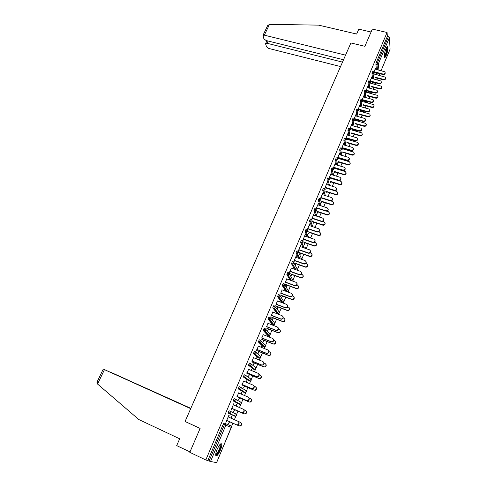 <?xml version="1.0" encoding="UTF-8"?>
<svg xmlns="http://www.w3.org/2000/svg" width="487" height="487" viewBox="0 0 487 487"><rect width="100%" height="100%" fill="white"/><g stroke="black" fill="none" stroke-linecap="round" stroke-linejoin="round"><path stroke-width="0.73" d="M220.38 450.158C221.475 447.474 221.938 445.483 221.774 444.193C220.97 442.799 219.43 444.515 217.147 449.337C216.051 452.033 215.583 454.024 215.741 455.321C216.569 456.709 218.115 454.986 220.38 450.158M386.319 55.201C387.67 51.592 388.182 48.852 387.847 46.977C387.451 46.259 386.794 46.941 385.874 49.01C384.517 52.633 384.006 55.378 384.334 57.247C384.736 57.965 385.4 57.283 386.319 55.201M231.435 426.703L232.908 423.203M234.393 419.66L235.885 416.093M236.432 414.796L237.96 411.162M239.476 407.54L240.846 404.283M241.388 402.993L242.934 399.303M244.523 395.517L245.758 392.583M246.294 391.292L247.865 387.555M249.527 383.598L250.622 380.98M251.158 379.702L252.753 375.915M254.482 371.794L255.45 369.487M255.985 368.215L257.593 364.373M259.388 360.094L260.228 358.091M260.764 356.825L262.396 352.935M264.258 348.497L264.971 346.793M265.5 345.533L267.15 341.6M269.08 337.004L269.67 335.598M270.194 334.344L271.868 330.363M273.858 325.614L274.327 324.5M274.851 323.252L276.543 319.222M278.601 314.328L278.948 313.494M279.465 312.252L281.176 308.18M283.294 303.139L283.525 302.585M284.043 301.35L285.772 297.234M288.578 290.544L290.325 286.38M292.559 281.054L293.01 280.549M293.077 279.824L294.842 275.624M297.539 269.201L299.316 264.958M301.958 258.664L303.754 254.378M306.177 248.607L308.155 243.896M310.688 237.863L312.52 233.498M315.034 227.502L316.848 223.186M319.417 217.068L321.14 212.965M323.758 206.719L325.395 202.823M328.061 196.462L329.614 192.773M332.335 186.284L333.796 182.802M336.566 176.197L337.948 172.909M339.275 169.744L339.421 169.403M340.766 166.195L342.063 163.102M343.384 159.949L343.585 159.474M344.93 156.272L346.147 153.375M347.462 150.233L347.718 149.625M349.057 146.435L350.196 143.726M351.511 140.597L351.742 140.043M353.154 136.683L354.213 134.156M355.522 131.04L355.711 130.583M357.214 127.004L358.195 124.666M359.497 121.555L359.649 121.19M361.238 117.404L362.145 115.249M365.238 107.889L366.066 105.904M369.201 98.447L369.956 96.639M373.127 89.078L373.815 87.447M375.593 83.216L375.727 82.893M377.029 79.789L377.644 78.328M216.581 462.607L210.518 461.506L205.818 459.959L189.802 452.344L200.114 428.42L185.066 421.486L350.89 42.959L364.897 46.314L372.324 29.092L387.08 32.483L387.342 36.391L376.195 62.726L377.279 62.993L388.419 36.641L387.342 36.391M388.419 36.641L389.466 37.499L390.063 49.163M205.818 459.959L387.08 32.483M373.961 71.875L375.556 68.101M375.666 74.456L376.086 73.458M375.355 69.197L375.794 68.156M375.897 74.517L376.317 73.519M230.448 411.369L235.763 413.895L236.347 415.508L235.671 416.184L234.807 416.178L228.245 413.171L228.446 411.862L229.237 410.827L230.4 411.345L230.99 413L230.296 413.694L228.245 413.171M207.919 460.361L223.259 424.116L224.069 423.057L230.765 425.796L224.069 423.057M376.901 74.767L376.725 72.947M376.39 69.452L375.879 64.199L376.195 62.726M233.553 404.934L234.113 402.895L231.015 410.231L232.086 408.41L241.729 412.69L242.843 412.58C244.334 411.418 244.371 410.249 242.952 409.074L233.297 404.819M236 406.012L236.719 404.301M234.484 409.61L233.675 411.515L234.722 409.731M236.244 406.121L236.962 404.411M243.579 392.181L238.466 389.01L238.679 387.682L239.44 386.708L240.572 387.195M243.622 381.09L242.185 384.499M246.057 382.125L246.599 380.846M244.413 386.027L243.628 387.902L244.644 386.179M246.306 382.228L246.842 380.956M253.307 369.109L248.449 365.189L249.46 363.028L250.562 363.491M253.514 357.671L252.096 361.019M255.943 358.669L256.302 357.811M254.171 362.864L253.398 364.708L254.384 363.046M256.186 358.773L256.546 357.915M262.864 346.44L258.311 341.904L259.297 339.78L260.375 340.212M263.23 334.672L261.836 337.966M265.646 335.634L265.835 335.184M263.759 340.109L262.992 341.923L263.954 340.316M265.89 335.732L266.079 335.275M272.257 324.159L267.996 319.04L268.958 316.94L270.011 317.354M272.769 312.082L271.405 315.314M273.177 317.755L272.422 319.539L273.359 317.987M281.486 302.269L277.511 296.577L278.448 294.507L279.477 294.897M282.143 289.887L280.798 293.064M282.43 295.786L281.693 297.539L282.6 296.047M290.13 280.165L286.861 274.516L287.768 272.47L288.779 272.836M291.354 268.081L289.15 273.006M289.241 273.079L290.033 271.204M290.958 276.202L291.683 274.479M291.524 274.193L290.8 275.922M298.738 258.323L296.041 252.838L296.93 250.817L297.922 251.158M300.406 246.647L300.881 244.851L298.178 251.255M298.397 251.402L299.109 249.715M299.901 254.975L300.613 253.277M300.467 252.972L299.748 254.671M307.321 236.907L305.069 231.532L305.933 229.529L306.901 229.858M309.3 225.584L309.769 223.819L307.175 229.955M307.394 230.095L308.028 228.598M308.764 233.918L309.391 232.439M309.257 232.104L308.63 233.59M315.838 215.887L313.938 210.609L314.785 208.613L315.734 208.923M318.048 204.875L318.504 203.14L316.02 209.02M316.24 209.154L316.793 207.839M317.518 213.136L318.017 211.942M317.895 211.589L317.396 212.789M324.269 195.257L322.656 190.009L323.484 188.049L324.421 188.341M326.649 184.512L327.094 182.808L324.494 188.962M324.932 188.572L325.419 187.428M326.12 192.706L326.509 191.793M326.393 191.415L326.01 192.328M332.597 174.979L331.221 169.762L332.031 167.814L332.968 168.094M335.105 164.49L335.537 162.816L333.26 168.21L332.615 168.66L332.329 170.097L331.221 169.762M333.23 168.928L333.893 167.358M334.587 172.611L334.855 171.972M336.182 168.812L336.328 168.472M336.091 168.399L335.951 168.739M334.752 171.576L334.484 172.215M340.815 155.061L339.646 149.85L340.437 147.914L341.375 148.188M343.42 144.803L343.846 143.154L341.673 148.298M341.655 148.985L342.227 147.622M342.909 152.851L343.067 152.474M344.388 149.339L344.644 148.724M344.406 148.657L344.151 149.266M342.976 152.054L342.818 152.437M349.928 139.799L349.629 139.227M348.917 135.477L347.931 130.266L348.704 128.343L349.648 128.605M351.602 125.433L352.016 123.814L349.946 128.72M349.934 129.378L350.427 128.209M352.454 130.175L352.819 129.305M352.588 129.238L352.223 130.108M357.866 120.953L357.495 119.887M356.91 116.216L356.082 110.999L356.837 109.094L357.781 109.35M359.649 106.385L360.051 104.79L358.079 109.459M358.286 109.612L358.493 109.112M360.392 111.322L360.855 110.239M360.636 110.135L360.161 111.261M365.457 102.313L365.262 100.876M364.787 97.278L364.099 92.055L364.842 90.156L365.78 90.405M367.563 87.642L367.959 86.071L366.084 90.515M366.285 90.661L366.431 90.326M368.598 91.355L368.416 91.672M368.209 92.773L368.647 91.733M368.549 91.343L367.977 92.713M373.115 83.88L372.932 82.181M372.549 78.65L371.983 73.409L372.713 71.528L373.657 71.759M371.837 83.551L372.263 82.528M372.068 83.606L372.494 82.589M371.478 78.377L371.867 76.824L370.041 81.159M369.298 93.06L369.109 91.489M368.683 87.928L368.056 82.693L368.793 80.805L369.736 81.043M364.319 102.014L364.763 100.949M364.611 100.699L364.081 101.947M363.619 96.974L364.02 95.391L362.097 99.951M362.304 100.097L362.48 99.683M361.585 111.651L361.391 110.342M360.867 106.714L360.106 101.491L360.855 99.585L361.798 99.835M356.441 120.715L356.861 119.711M356.63 119.65L356.204 120.648M355.638 115.869L356.052 114.262L354.031 119.053M354.025 119.699L354.475 118.621M353.915 130.339L353.574 129.518M352.929 125.804L352.022 120.593L352.789 118.682L353.726 118.938M348.436 139.72L348.747 138.978M348.515 138.911L348.205 139.653M347.529 135.082L347.949 133.444L345.825 138.466M345.813 139.142L346.348 137.876M345.88 149.369L345.66 149.022M344.881 145.223L343.804 140.013L344.589 138.089L345.526 138.357M338.763 162.688L338.976 162.183M340.303 159.036L340.504 158.555M340.267 158.488L340.066 158.963M338.885 161.775L338.666 162.287M339.281 154.604L339.707 152.948L337.485 158.214M337.461 158.914L338.075 157.453M336.718 164.977L335.452 159.76L336.255 157.818L337.187 158.098M330.369 182.613L330.697 181.84M330.594 181.456L330.265 182.229M330.892 174.462L331.33 172.769L328.755 178.875M328.969 179.021L329.675 177.353M328.445 185.072L326.954 179.843L327.775 177.889L328.713 178.175M321.84 202.878L322.278 201.825M322.163 201.46L321.718 202.513M322.364 194.654L322.814 192.931L320.385 198.69M320.604 198.824L321.122 197.588M320.062 205.526L318.315 200.26L319.155 198.288L320.093 198.586M313.159 223.484L313.719 222.145M313.591 221.804L313.031 223.143M313.695 215.187L314.152 213.434L311.613 219.442M311.838 219.582L312.429 218.176M311.589 226.352L309.519 221.019L310.377 219.028L311.339 219.345M304.332 244.444L305.02 242.812M304.88 242.496L304.192 244.127M304.874 236.067L305.343 234.29L302.695 240.56M302.914 240.7L303.59 239.111M303.036 247.56L300.576 242.136L301.453 240.128L302.433 240.462M295.445 265.543L296.169 263.832M296.017 263.54L295.292 265.251M293.618 262.036L296.285 255.73M293.838 262.189L294.592 260.411M295.901 257.319L296.534 255.815M294.434 269.189L291.47 263.631L292.37 261.592L293.369 261.951M286.429 286.953L287.16 285.218M286.995 284.944L286.265 286.685M286.77 278.935L285.437 282.089M285.832 291.263L282.204 285.498L283.13 283.44L284.152 283.818M277.821 306.725L277.255 308.734L277.998 306.968M277.474 300.936L276.123 304.144M276.89 313.165L272.775 307.76L273.724 305.678L274.765 306.073M268.489 328.883L267.728 330.679L268.678 329.102M268.02 323.325L266.639 326.588M267.582 335.251L263.175 330.417L264.149 328.311L265.214 328.731M260.813 347.103L261.087 346.446M258.987 351.437L258.213 353.264L259.194 351.632M261.056 347.201L261.336 346.543M258.39 346.123L256.99 349.441M258.11 357.726L253.404 353.495L254.397 351.352L255.492 351.797M251.024 370.345L251.469 369.28M249.314 374.393L248.534 376.256L249.539 374.558M251.268 370.449L251.718 369.383M248.589 369.329L247.165 372.707M248.467 380.597L243.506 377.096L243.725 375.763L244.474 374.813L245.588 375.288M241.053 394.013L241.68 392.522M239.47 397.763L238.673 399.657L239.707 397.903M241.296 394.117L241.923 392.625M238.612 392.954L237.157 396.4M235.708 399.322L240.718 402.104L241.302 403.699L240.602 404.387L238.642 403.869L233.383 401.032L233.583 399.717L234.363 398.713L235.507 399.212M231.715 416.184L230.905 418.102L240.675 422.479C242.063 423.629 242.033 424.786 240.596 425.948L239.068 425.888M229.42 421.632L228.634 423.489L229.663 421.742M231.155 418.211L231.958 416.294M229.012 414.961L225.889 422.369L226.966 420.531M226.711 420.415L236.39 424.774L237.79 424.767C239.251 423.58 239.275 422.406 237.869 421.243L228.446 417.018L229.267 415.076M385.205 72.782C385.26 74.036 384.547 74.621 383.08 74.541L383.038 74.042C384.87 73.987 385.485 73.245 384.894 71.808L375.118 69.136M383.08 74.541L374.053 72.277M383.038 74.042L373.998 71.778M385.619 78.078C385.661 79.32 384.961 79.898 383.512 79.813L383.47 79.326C385.284 79.278 385.893 78.541 385.308 77.123L374.576 74.182M374.88 77.153L383.47 79.326M374.929 77.64L383.512 79.813M386.781 47.282C387.975 47.02 386.441 54.361 384.925 56.236L384.219 56.662M384.2 56.242L384.639 55.841C386.167 52.973 386.83 50.289 386.635 47.793L386.55 47.647M384.827 56.857C386.721 53.296 387.549 49.972 387.305 46.88L387.25 46.77M220.27 444.138L220.483 444.162C220.94 444.424 220.952 445.416 220.526 447.139C218.785 452.265 217.178 454.767 215.698 454.651M215.723 454.261C217.196 453.732 218.62 451.358 219.996 447.145L220.008 444.412M215.832 455.631C217.695 454.462 219.369 451.516 220.867 446.792L221.061 443.602M345.557 55.134L264.338 35.167L262.968 35.368L263.917 38.905L266.109 40.524L343.536 59.749M267.527 25.841L269.512 24.35L318.644 25.135L356.654 34.041L358.785 29.165L371.07 32.008M268.087 41.018L267.016 43.27L265.659 43.465L265.61 43.976L266.578 46.868L268.727 48.444L340.559 66.549M267.016 43.27L342.501 62.111M190.746 408.52L103.262 369.073L104.462 369.633L97.57 384.048L97.102 381.948M97.57 384.048L138.819 419.544L179.673 438.793L176.69 445.611L189.979 451.93M190.825 408.337L110.689 372.305M190.77 408.459L110.713 372.245M190.691 408.648L104.462 369.633M381.351 82.011C381.406 83.277 380.694 83.874 379.215 83.788L379.166 83.295C381.035 83.234 381.65 82.473 380.998 81.012L371.234 78.322M379.215 83.788L370.169 81.475M379.166 83.295L370.114 80.982M377.462 91.312C377.522 92.597 376.804 93.194 375.319 93.108L375.264 92.621C377.175 92.548 377.778 91.769 377.072 90.29L367.326 87.575M375.319 93.108L366.254 90.746M375.264 92.621L366.194 90.259M373.541 100.687C373.608 101.99 372.89 102.593 371.392 102.501L371.331 102.033C373.286 101.941 373.876 101.144 373.103 99.64L363.381 96.913M371.392 102.501L362.304 100.091M371.331 102.033L362.237 99.616M369.584 110.135C369.663 111.456 368.945 112.071 367.429 111.973L367.368 111.511C369.365 111.407 369.943 110.592 369.103 109.064L359.406 106.318M367.429 111.973L358.329 109.514M367.368 111.511L358.255 109.045M365.597 119.662C365.682 121.007 364.964 121.628 363.436 121.525L363.369 121.074C365.408 120.953 365.974 120.112 365.067 118.566L355.4 115.803M363.436 121.525L354.311 119.011M363.369 121.074L354.238 118.554M381.808 87.216C381.857 88.47 381.157 89.054 379.696 88.963L379.653 88.488C381.498 88.427 382.1 87.678 381.461 86.229L370.644 83.247M370.991 86.254L379.653 88.488M371.045 86.735L379.696 88.963M377.967 96.42C378.028 97.692 377.322 98.283 375.854 98.191L375.8 97.723C377.687 97.65 378.283 96.883 377.583 95.409L366.674 92.372M367.058 95.422L375.8 97.723M367.119 95.896L375.854 98.191M374.101 105.697C374.162 106.988 373.456 107.584 371.977 107.493L371.922 107.03C373.846 106.945 374.43 106.154 373.669 104.662L362.669 101.576M363.095 104.668L371.922 107.03M363.162 105.131L371.977 107.493M370.199 115.048C370.272 116.356 369.56 116.959 368.069 116.862L368.008 116.411C369.98 116.314 370.546 115.504 369.718 113.988L358.621 110.841M359.096 113.982L368.008 116.411M359.169 114.433L368.069 116.862M366.267 124.477C366.346 125.804 365.634 126.413 364.13 126.316L364.063 125.871C366.078 125.756 366.638 124.928 365.737 123.394L354.518 120.179M355.06 123.369L364.063 125.871M355.133 123.814L364.13 126.316M361.579 129.268C361.677 130.632 360.952 131.259 359.412 131.155L359.339 130.711C361.427 130.571 361.975 129.712 360.989 128.148L351.358 125.366M359.412 131.155L350.269 128.586M359.339 130.711L350.19 128.142M362.298 133.98C362.389 135.325 361.677 135.946 360.155 135.843L360.088 135.41C362.145 135.27 362.687 134.424 361.713 132.872L350.153 129.53M350.987 132.835L360.088 135.41M351.066 133.268L360.155 135.843M357.525 138.947C357.635 140.329 356.91 140.968 355.352 140.865L355.279 140.433C357.409 140.268 357.945 139.392 356.88 137.809L347.286 135.009M355.352 140.865L346.19 138.241M355.279 140.433L346.105 137.809M358.298 143.555C358.402 144.925 357.683 145.552 356.155 145.449L356.082 145.023C358.188 144.864 358.712 144 357.659 142.429L345.88 138.984M346.872 142.368L356.082 145.023M346.957 142.794L356.155 145.449M353.44 148.712C353.556 150.112 352.832 150.763 351.261 150.653L351.182 150.233C353.361 150.045 353.879 149.15 352.728 147.549L343.177 144.73M351.261 150.653L342.081 147.975M351.182 150.233L341.99 147.555M354.268 153.21C354.384 154.598 353.665 155.237 352.119 155.128L352.04 154.714C354.189 154.531 354.7 153.649 353.568 152.066L341.819 148.59M342.72 151.981L352.04 154.714M342.83 152.401L352.119 155.128M349.313 158.549C349.447 159.98 348.722 160.637 347.134 160.527L347.048 160.113C349.282 159.9 349.776 158.987 348.54 157.374L339.037 154.537M347.134 160.527L337.935 157.794M347.048 160.113L337.838 157.38M350.202 162.944C350.33 164.356 349.611 165.002 348.047 164.892L347.962 164.49C350.165 164.277 350.658 163.376 349.435 161.781L337.734 158.269M338.526 161.666L347.962 164.49M338.739 162.11L348.047 164.892M345.155 168.472C345.307 169.92 344.577 170.59 342.976 170.48L342.885 170.079C345.161 169.835 345.642 168.904 344.315 167.278L334.861 164.417M342.976 170.48L333.753 167.692M342.885 170.079L333.65 167.285M346.099 172.757C346.245 174.188 345.526 174.851 343.944 174.736L343.852 174.346C346.105 174.102 346.58 173.183 345.265 171.576L333.607 168.033M334.283 171.43L343.852 174.346M334.618 171.899L343.944 174.736M340.961 178.473C341.131 179.953 340.401 180.634 338.782 180.519L338.684 180.123C341.01 179.849 341.466 178.899 340.054 177.274L330.649 174.389M338.782 180.519L329.535 177.67M338.684 180.123L329.431 177.28M341.965 182.643C342.13 184.104 341.411 184.774 339.804 184.664L339.713 184.281C342.014 184.013 342.464 183.069 341.064 181.462L329.449 177.877M330.003 181.274L339.713 184.281M330.46 181.767L339.804 184.664M336.73 188.56C336.925 190.064 336.194 190.758 334.545 190.642L334.447 190.259C336.827 189.948 337.26 188.98 335.75 187.355L326.406 184.439M334.545 190.642L325.286 187.738M334.447 190.259L325.17 187.355M337.789 192.615C337.978 194.1 337.26 194.788 335.634 194.672L335.537 194.301C337.887 193.996 338.313 193.041 336.821 191.428L325.261 187.799M325.669 191.19L335.537 194.301M326.272 191.714L335.634 194.672M332.463 198.726C332.682 200.242 331.957 200.954 330.302 200.857L330.192 200.486C332.609 200.12 333.017 199.134 331.41 197.521L322.12 194.575M330.283 200.851L321 197.886M330.302 200.857L330.192 200.486L320.878 197.515M333.583 202.665C333.796 204.169 333.084 204.869 331.446 204.771L331.343 204.406C333.729 204.053 334.125 203.073 332.542 201.478L330.253 200.747M321.292 201.18L331.324 204.4M322.041 201.752L331.428 204.759M328.159 208.978C328.415 210.481 327.721 211.212 326.077 211.175L325.967 210.816C328.329 210.384 328.713 209.38 327.112 207.803L317.804 204.796M325.98 211.145L316.678 208.119M325.864 210.786L316.55 207.76M329.34 212.801C329.589 214.286 328.908 215.004 327.288 214.968L327.173 214.615C329.51 214.195 329.888 213.203 328.305 211.638L325.882 210.853M316.854 211.255L327.075 214.59M316.94 216.252L315.15 211.005L313.938 210.609L315.052 210.962L317.025 216.283M317.78 211.869L327.185 214.937M323.818 219.314C324.111 220.8 323.447 221.555 321.822 221.579L321.7 221.226C324.013 220.739 324.372 219.716 322.771 218.17L313.451 215.102M321.639 221.53L312.319 218.444M321.517 221.177L312.185 218.091M325.06 223.022C325.346 224.483 324.689 225.231 323.088 225.25L322.972 224.909C325.255 224.428 325.608 223.417 324.032 221.889L322.838 221.494M312.368 221.396L322.79 224.86M313.482 222.066L322.905 225.201M319.435 229.736C319.77 231.203 319.131 231.982 317.524 232.068L317.396 231.727C319.661 231.173 319.996 230.144 318.401 228.628L309.056 225.499M317.262 232.001L307.918 228.853M317.134 231.666L307.784 228.519M320.738 233.322C321.067 234.771 320.44 235.538 318.857 235.617L318.729 235.288C320.963 234.746 321.292 233.723 319.722 232.226L318.681 231.873M307.821 231.623L318.468 235.221M309.148 232.354L318.595 235.55M315.01 240.249C315.387 241.698 314.785 242.496 313.19 242.642L313.062 242.319C315.266 241.704 315.576 240.657 313.993 239.178L304.625 235.988M312.843 242.563L303.486 239.354M312.709 242.24L303.34 239.026M316.38 243.707C316.751 245.138 316.154 245.929 314.584 246.069L314.456 245.752C316.635 245.15 316.94 244.115 315.375 242.648L314.45 242.331M303.212 241.923L314.115 245.673M304.777 242.733L314.243 245.99M310.548 250.848C310.968 252.284 310.396 253.1 308.819 253.307L308.393 253.216L308.253 252.905L308.679 252.997C310.834 252.327 311.12 251.268 309.543 249.819L300.156 246.562M308.393 253.216L299.012 249.947M308.253 252.905L298.86 249.63M311.978 254.177C312.398 255.596 311.826 256.406 310.28 256.606L309.854 256.515L309.72 256.211L310.14 256.302C312.27 255.645 312.551 254.598 310.992 253.161L310.152 252.869M298.75 252.369L309.72 256.211M300.369 253.197L309.854 256.515M306.043 261.531C306.506 262.956 305.964 263.796 304.405 264.064L303.754 263.662L304.265 263.759C306.36 263.041 306.627 261.969 305.057 260.551L295.652 257.233M303.9 263.966L294.501 260.63M303.754 263.662L294.343 260.326M307.541 264.733C308.003 266.139 307.467 266.973 305.933 267.229L305.428 267.132L305.288 266.839L305.787 266.937C307.863 266.225 308.119 265.172 306.567 263.765L305.799 263.491M294.203 262.895L305.288 266.839M295.926 263.747L305.428 267.132M301.49 272.306C302.007 273.718 301.496 274.583 299.955 274.905L299.365 274.802L299.213 274.516L299.803 274.619C301.849 273.846 302.086 272.769 300.528 271.375L291.104 267.99M299.365 274.802L289.948 271.405M299.213 274.516L289.789 271.113M303.06 275.374C303.571 276.768 303.066 277.627 301.544 277.943L300.814 277.56L301.398 277.663C303.413 276.902 303.651 275.837 302.11 274.461L301.392 274.199M289.528 273.475L300.814 277.56M291.445 274.394L300.966 277.84M296.9 283.172C297.466 284.572 296.991 285.461 295.463 285.845L294.793 285.741L294.635 285.467L295.305 285.571C297.289 284.749 297.508 283.659 295.962 282.296L286.52 278.844M294.793 285.741L285.358 282.271M294.635 285.467L285.187 281.997M298.537 286.113C299.097 287.494 298.622 288.371 297.119 288.748L296.461 288.645L296.967 288.481C298.927 287.671 299.14 286.593 297.612 285.248L296.924 284.992M284.609 284.067L296.309 288.377M286.922 285.126L296.461 288.645M292.261 294.13C292.888 295.518 292.437 296.431 290.922 296.875L290.021 296.51L290.763 296.613C292.693 295.755 292.894 294.653 291.354 293.314L281.894 289.795M290.185 296.772L280.725 293.241M290.021 296.51L280.549 292.973M293.965 296.936C294.586 298.306 294.142 299.207 292.65 299.639L291.762 299.28L292.492 299.383C294.398 298.537 294.592 297.447 293.077 296.126L292.407 295.877M280.031 294.885L291.762 299.28M282.357 295.956L291.92 299.535M287.58 305.185C288.261 306.56 287.847 307.498 286.344 308.003L285.358 307.656L286.173 307.754C288.054 306.853 288.237 305.745 286.709 304.43L277.225 300.844M285.534 307.906L276.056 304.302M285.358 307.656L275.873 304.046M289.357 307.845C290.033 309.208 289.625 310.134 288.14 310.627L287.336 310.529L287.975 310.383C289.832 309.495 290.008 308.399 288.499 307.102L287.829 306.847M275.417 305.806L287.172 310.286M277.76 306.877L287.336 310.529M282.844 316.331C283.592 317.694 283.221 318.662 281.723 319.228L280.841 319.131L281.541 318.991C283.373 318.054 283.531 316.934 282.022 315.643L272.519 311.984M280.841 319.131L271.344 315.46M280.658 318.894L271.149 315.217M284.694 318.857C285.437 320.202 285.065 321.152 283.586 321.712L282.716 321.615L283.416 321.481C285.224 320.556 285.376 319.454 283.884 318.175L283.197 317.914M270.766 316.824L282.545 321.383M273.116 317.895L282.716 321.615M278.065 327.581C278.881 328.926 278.546 329.918 277.054 330.551L275.916 330.241L276.866 330.326C278.649 329.352 278.789 328.226 277.292 326.96L267.771 323.228M276.105 330.46L266.59 326.716M275.916 330.241L266.389 326.491M279.988 329.955C280.798 331.288 280.463 332.268 278.99 332.889L277.876 332.584L278.814 332.67C280.573 331.708 280.707 330.6 279.228 329.346L278.509 329.066M266.072 327.934L277.876 332.584M268.434 329.005L278.053 332.798M273.237 338.922C274.126 340.255 273.828 341.271 272.336 341.971L271.131 341.685L272.148 341.764C273.883 340.754 274.004 339.628 272.519 338.374L262.974 334.575M271.326 341.892L261.787 338.075M271.131 341.685L261.586 337.862M275.234 341.156C276.117 342.471 275.819 343.475 274.351 344.163L273.164 343.883L274.169 343.962C275.879 342.97 275.995 341.85 274.528 340.614L273.767 340.31M261.342 339.141L273.164 343.883M263.711 340.218L273.353 344.084M268.355 350.366C269.323 351.687 269.067 352.728 267.582 353.495L266.304 353.233L267.381 353.3C269.074 352.265 269.177 351.127 267.698 349.891L258.14 346.02M266.505 353.428L256.947 349.538M266.304 353.233L256.74 349.337M270.431 352.448C271.387 353.751 271.131 354.779 269.67 355.534L268.605 355.467L269.475 355.346C271.143 354.323 271.247 353.203 269.786 351.979L268.964 351.644M256.564 350.451L268.41 355.279M258.95 351.529L268.605 355.467M263.424 361.914C264.478 363.211 264.264 364.282 262.773 365.122L261.641 365.067L262.566 364.946C264.216 363.88 264.307 362.736 262.84 361.512L253.264 357.568M261.641 365.067L252.065 361.104M261.434 364.885L251.846 360.916M265.579 363.844C266.62 365.128 266.407 366.181 264.94 367.009L263.82 366.954L264.739 366.839C266.359 365.786 266.45 364.66 265.001 363.448L264.094 363.077M251.742 361.859L263.619 366.778M254.141 362.943L263.82 366.954M258.439 373.566C259.583 374.844 259.413 375.94 257.921 376.853L256.728 376.81L257.708 376.688C259.315 375.599 259.388 374.448 257.94 373.243L248.34 369.219M256.728 376.81L247.134 372.768M256.515 376.646L246.909 372.604M260.673 375.343C261.799 376.603 261.629 377.687 260.161 378.588L258.987 378.539L259.955 378.429C261.537 377.352 261.61 376.214 260.18 375.027L259.157 374.594M246.885 373.371L258.78 378.381M249.289 374.454L258.987 378.539M253.404 385.327C254.64 386.575 254.512 387.695 253.021 388.693L251.773 388.663L252.802 388.547C254.366 387.427 254.427 386.27 252.99 385.077L243.372 380.98M251.773 388.663L242.161 384.547M251.554 388.51L241.929 384.389M255.718 386.946C256.935 388.182 256.813 389.283 255.34 390.27L253.897 390.087L255.127 390.124C256.673 389.022 256.734 387.883 255.31 386.702L254.141 386.203M241.978 384.986L253.897 390.087M244.395 386.069L254.111 390.233M248.315 397.203C249.648 398.415 249.569 399.559 248.072 400.643L246.544 400.484L247.846 400.509C249.374 399.37 249.423 398.208 247.993 397.021L238.356 392.845M246.775 400.618L237.145 396.43M246.544 400.484L236.901 396.29M250.708 398.664C252.029 399.857 251.949 400.99 250.476 402.055L249.192 402.031L250.251 401.927C251.761 400.801 251.809 399.65 250.397 398.482L249.04 397.897M237.029 396.704L248.973 401.903M239.458 397.794L249.192 402.031M243.19 409.196C244.608 410.371 244.571 411.539 243.074 412.702L241.729 412.69M241.491 412.574L231.83 408.295M245.667 410.492C247.067 411.655 247.031 412.806 245.558 413.95L243.999 413.822L245.332 413.834C246.806 412.69 246.842 411.533 245.442 410.377L243.798 409.652M232.037 408.526L243.999 413.822M234.478 409.622L244.231 413.938M238.113 421.346C239.519 422.515 239.488 423.69 238.033 424.871L236.475 424.804M228.19 416.909L237.869 421.243M237.102 425.005L238.983 425.851L240.359 425.851C241.802 424.682 241.826 423.526 240.438 422.375L228.452 417.006M389.466 37.499L378.35 63.834L378.923 70.079M379.239 73.58L379.343 74.718L379.763 73.707M390.13 49.09L381.09 70.621L390.172 48.901M377.455 69.72L376.962 64.467L377.279 62.993L378.35 63.834L376.962 64.467L375.879 64.199M378.807 75.248L379.343 74.718L378.983 75.29M216.569 462.644L231.349 427.428L225.816 425.254L210.518 461.506M209.093 460.921L224.422 424.646L223.259 424.116M225.816 425.254L224.422 424.646L225.225 423.58L225.816 425.254M231.349 427.416L230.765 425.796M377.961 75.035L377.79 73.214M374.887 84.33L375.556 83.74L375.477 82.979M373.62 78.924L373.066 73.683L374.46 73.05L374.29 72.167L373.797 71.796L373.383 72.21L373.066 73.683L371.983 73.409M374.174 84.148L373.998 82.449M370.357 93.334L370.175 91.769M369.761 88.208L369.146 82.973L368.056 82.693M366.516 102.599L366.334 101.162M365.865 97.564L365.189 92.335L364.099 92.055M361.573 111.584L362.638 111.87L362.462 110.634M361.944 107L361.196 101.777L360.106 101.491M357.659 120.898L358.724 121.19L358.566 120.186M357.994 116.515L357.172 111.298L356.082 110.999M353.708 130.285L354.779 130.583L354.646 129.816M354.012 126.109L353.118 120.898L352.022 120.593M349.727 139.745L350.798 140.049L350.707 139.538M350.001 135.782L349.033 130.577L347.931 130.266M345.715 149.284L346.738 149.339M345.965 145.54L344.906 140.329L343.804 140.013M341.898 155.383L340.748 150.173L339.646 149.85M337.808 165.306L336.56 160.095L335.452 159.76M333.686 175.314L332.329 170.097L333.778 169.446L333.266 168.21M329.535 185.413L328.068 180.19L326.954 179.843M325.365 195.604L323.77 190.362L322.656 190.009M321.164 205.879L319.429 200.626L318.315 200.267M312.691 226.717L310.651 221.415L309.525 221.043M308.423 237.279L306.201 231.94L305.075 231.562M304.138 247.944L301.715 242.563L300.589 242.173M298.708 252.552L301.837 259.413M299.846 258.713L297.186 253.277L296.059 252.881M294.166 263.278L296.869 268.44L297.472 269.828L297.228 270.194M295.536 269.585L292.62 264.082L291.488 263.68M289.588 274.09L293.01 280.463L292.498 281.029M291.232 280.567L288.012 274.985L286.88 274.571M284.962 284.992L288.511 291.183L287.543 291.896M286.94 291.67L283.367 285.979L282.235 285.565M280.287 295.98L283.976 302.001L282.984 302.719L282.497 302.652L278.68 297.076L277.541 296.65M281.389 302.232L282.6 302.683M275.563 307.066L278.801 311.455L279.398 312.91L278.442 313.628L277.913 313.561L273.95 308.271L272.811 307.833M276.805 313.135L278.004 313.591M270.79 318.236L274.181 322.443L274.784 323.91L273.864 324.628L273.292 324.567L269.177 319.563L268.033 319.119M272.178 324.129L273.371 324.592M265.957 329.51L269.53 333.522L270.121 335.013L269.244 335.726L268.629 335.665L264.362 330.959L263.217 330.509M267.515 335.226L268.702 335.695M261.069 340.876L264.831 344.705L265.427 346.208L264.581 346.921L263.924 346.866L259.504 342.458L258.36 341.996M262.803 346.415L263.984 346.89M256.119 352.344L260.095 355.985L260.685 357.501L259.875 358.213L259.175 358.164L254.604 354.061L253.453 353.592M258.061 357.702L259.23 358.182M251.109 363.917L255.316 367.362L255.906 368.896L255.121 369.603L254.391 369.56L248.504 365.287M253.27 369.091L254.433 369.578M246.038 375.605L250.495 378.837L251.079 380.396L250.33 381.096L249.557 381.059L243.506 377.096M248.437 380.584L249.594 381.071M240.901 387.402L245.625 390.422L246.215 391.998L245.491 392.686L244.687 392.662L238.466 389.01M243.561 392.175L244.711 392.668M239.768 404.368L233.383 401.032M235.142 415.941L234.807 416.178L229.334 413.573L235.671 416.184L236.451 414.973M370.893 93.474L371.739 92.84L371.721 92.171M370.54 82.34L369.877 81.079L369.146 82.973L370.54 82.34M366.772 102.666L367.953 101.588M366.589 91.702L365.932 90.442L365.189 92.335L366.589 91.702M362.651 111.937L364.069 111.066M362.608 101.144L361.951 99.878L361.196 101.777L362.608 101.144M358.59 110.659L357.933 109.392L357.172 111.298L358.59 110.659M360.088 120.606L358.724 121.19L360.07 120.727M358.949 121.226L357.671 120.959M354.542 120.252L353.885 118.98L353.118 120.898L354.542 120.252M356.015 130.199L354.792 130.638L356.076 130.218M354.999 130.619L353.72 130.339M350.457 129.932L349.806 128.653L349.033 130.577L350.457 129.932M351.845 139.86L350.817 140.098L351.943 139.891M351.017 140.092L349.739 139.793M346.336 139.69L345.691 138.405L344.906 140.329L346.336 139.69M347 149.637L345.727 149.326M342.184 149.527L341.545 148.237L340.748 150.173L342.184 149.527M338.002 159.444L337.357 158.147L336.56 160.095L338.002 159.444M329.522 179.539L328.889 178.23L328.068 180.19L329.522 179.539M325.225 189.711L324.598 188.396L323.77 190.362L325.225 189.711M321.201 205.891L319.472 200.638L320.896 199.968L320.269 198.647L319.709 199.201L319.472 200.638L318.315 200.26M315.15 210.999L316.532 210.317L315.905 208.978L315.052 210.962M314.967 227.478L314.462 226.918M312.831 226.765L310.791 221.451L312.124 220.757L311.497 219.4L310.919 220.002L310.791 221.451L309.519 221.019M310.712 238.058L310.091 237.157M305.069 231.532L306.396 231.989L307.681 231.282L307.06 229.913L306.189 231.915L308.624 237.346M306.329 248.705L305.678 247.481M300.576 242.136L301.958 242.617L303.2 241.899L302.579 240.511L301.697 242.526L304.399 248.035M296.041 252.838L297.484 253.337L298.683 252.613L298.062 251.207L297.167 253.234L300.162 258.822M291.47 263.631L292.973 264.149L294.118 263.418L293.503 261.994L292.602 264.033L295.919 269.719M286.861 274.516L288.414 275.052L289.522 274.315L288.901 272.878L288.012 274.985L291.683 280.731M282.204 285.498L283.818 286.052L284.883 285.315L284.262 283.86L283.343 285.918L283.818 286.052L287.458 291.865M277.511 296.577L279.179 297.143L280.195 296.406L279.581 294.933L278.923 295.7L278.68 297.076L279.179 297.143L282.984 302.719L283.982 302.074M272.775 307.76L274.491 308.338L275.472 307.595L274.863 306.11L274.187 306.901L273.95 308.271L274.491 308.338L278.442 313.628L279.404 312.977M267.996 319.04L269.768 319.63L270.711 318.888L270.096 317.384L269.414 318.2L269.177 319.563L269.768 319.63L273.864 324.628L274.79 323.977M263.175 330.417L264.995 331.02L265.902 330.283L265.293 328.762L264.593 329.602L264.362 330.959L264.995 331.02L269.244 335.726L270.212 334.666M258.311 341.904L260.18 342.513L261.05 341.783L260.442 340.236L259.729 341.107L259.504 342.458L260.18 342.513L264.581 346.921L265.439 346.263M253.404 353.495L255.316 354.11L256.15 353.379L255.547 351.821L254.823 352.716L254.604 354.061L255.316 354.11L259.875 358.213L260.703 357.549M248.449 365.189L250.409 365.81L251.213 365.086L250.61 363.509L249.874 364.428L249.654 365.767L250.409 365.81L255.121 369.603L255.998 368.482M243.451 376.987L245.454 377.62L246.227 376.901L245.625 375.307L244.876 376.25L244.663 377.583L245.454 377.62L250.33 381.096L251.103 380.432M238.405 388.9L240.45 389.533L241.193 388.821L240.596 387.208L239.835 388.182L239.622 389.509L240.45 389.533L245.491 392.686L246.239 392.023M233.316 400.923L235.398 401.562L236.116 400.856L235.519 399.218L234.746 400.223L234.539 401.544L235.398 401.562L240.602 404.387L241.406 403.199M228.178 413.055L229.334 413.573L230.4 411.345M269.512 24.35L264.338 35.167M379.793 73.714L379.336 74.803M231.447 426.849L216.612 462.638M375.093 84.385L375.514 83.916M371.143 93.541L371.697 93.011M367.119 102.757L367.855 102.173M362.925 112.01L363.978 111.413M341.679 158.932L343.134 159.34M314.906 227.459L314.474 226.96M310.688 238.052L310.109 237.199M306.341 248.705L305.696 247.518M293.028 280.506L293.089 280.195M288.529 291.226L288.59 290.903M287.561 291.902L288.517 291.263M283.994 302.037L284.055 301.709M279.416 312.946L279.477 312.599M274.802 323.946L274.863 323.581M265.445 346.239L265.512 345.843M260.709 357.531L260.776 357.111M251.103 380.42L251.176 379.957M246.239 392.017L246.312 391.524M220.075 444.339L220.483 444.162M219.801 444.655L220.252 444.862M265.659 43.465L266.955 40.738M267.728 25.427L262.968 35.368M103.262 369.073L96.925 382.307M331.446 204.771L331.343 204.406M325.967 210.816L326.077 211.175M327.288 214.968L327.173 214.615M321.7 221.226L321.822 221.579M323.088 225.25L322.972 224.909M317.396 231.727L317.524 232.068M318.857 235.617L318.729 235.288M313.062 242.319L313.19 242.642M314.584 246.069L314.456 245.752M308.679 252.997L308.819 253.307M310.28 256.606L310.14 256.302M304.265 263.759L304.405 264.064"/></g></svg>
